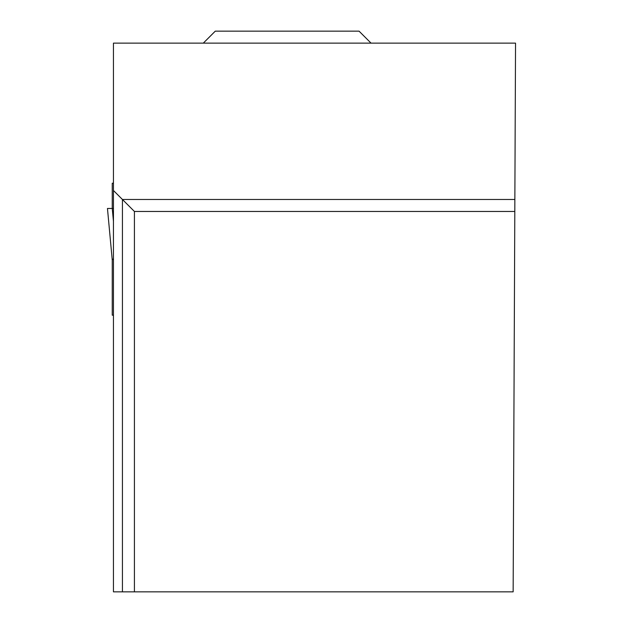 <?xml version="1.0" encoding="UTF-8"?>
<svg xmlns="http://www.w3.org/2000/svg" width="623" height="623" viewBox="0 0 623 623"><rect width="100%" height="100%" fill="white"/><g stroke="black" fill="none" stroke-linecap="round" stroke-linejoin="round"><path stroke-width="0.93" d="M113.448 315.191L112.249 315.191L112.249 259.955L113.448 258.716M113.448 183.209L112.249 183.209L112.249 208.464L107.46 208.464L112.249 260.032M113.448 208.464L112.249 208.464L113.448 208.464L112.249 208.464L113.448 221.367M514.855 199.477L122.435 199.477L122.435 591.85L113.448 591.85L113.448 43.127L515.54 43.127L513.15 591.85L134.42 591.85L134.42 211.462L514.808 211.462M122.435 591.85L134.42 591.85M113.448 190.498L134.42 211.462M371.035 43.127L359.058 31.15L215.285 31.15L203.308 43.127M112.241 260.001L107.46 208.464"/></g></svg>
